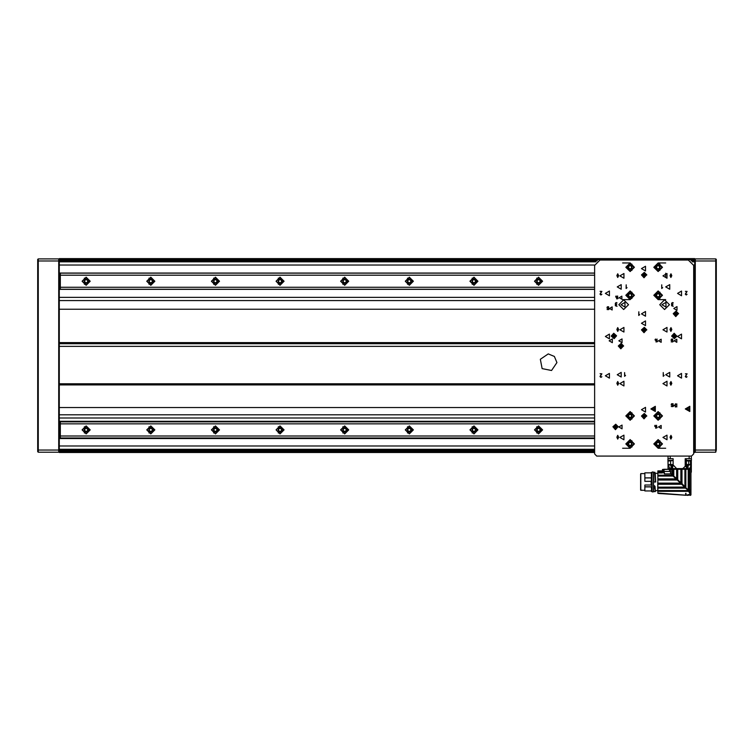 <?xml version="1.0" encoding="UTF-8"?>
<svg xmlns="http://www.w3.org/2000/svg" width="754" height="754" viewBox="0 0 754 754"><rect width="100%" height="100%" fill="white"/><g stroke="black" fill="none" stroke-linecap="round" stroke-linejoin="round"><path stroke-width="1.13" d="M594.586 452.485L59.246 452.485L59.246 451.674L58.708 452.212L58.708 258.867L59.246 259.404L59.246 258.594L694.754 258.594L694.754 450.053L695.292 450.053L695.292 452.212L715.763 452.212L715.763 258.867L695.292 258.867L695.292 450.053L716.3 450.053L715.763 452.212M694.754 450.053L694.754 452.485L693.68 452.485M715.763 258.867L716.3 259.404L716.3 450.053M37.7 451.674L37.7 259.404L38.237 258.867L38.237 452.212L37.7 451.674M59.246 259.404L59.246 451.674M686.244 460.421L691.418 460.421L691.418 458.724L686.244 458.724L686.244 464.549L688.1 465.406L688.1 468.96L689.476 468.611L690.655 466.641L690.655 460.92L690.655 466.641L689.476 468.611L691.314 468.611L691.314 466.321L690.655 466.641L691.314 466.321L691.314 460.506L691.314 472.192L691.314 468.611L688.534 468.96L690.787 469.28L670.014 468.611L668.044 464.954L667.94 460.421L673.105 460.421M670.871 468.96L668.044 468.611L668.044 464.549L673.105 464.549L673.105 458.724L670.202 458.724L670.202 456.038L670.202 458.724L668.044 458.724L673.105 458.724L667.94 458.724L667.94 460.421L668.864 460.986L673.105 460.59L673.105 464.954L672.248 468.96L668.892 469.28M687.431 460.986L690.494 460.986L690.447 464.549L688.722 464.549L688.722 465.265L690.447 464.549L690.447 460.986M640.627 474.077L640.627 489.808L640.627 474.077M640.627 481.938L640.627 490.091L640.627 481.938M644.83 485.048L651.173 485.02L651.173 481.354L644.83 481.354L644.83 477.97L644.83 481.354L651.173 481.354L651.173 485.048L644.83 485.048L651.173 485.02L651.833 485.604L651.871 482.023L652.153 485.755L651.55 485.218L651.55 482.023L651.833 485.604L651.173 485.048L644.83 485.02L644.83 490.986L651.399 490.986L644.83 490.986L651.399 490.986L644.83 490.986L644.83 485.048M644.83 472.89L644.83 477.97L651.399 477.97L644.83 477.97L644.83 472.89L651.399 472.89L644.83 472.89M651.399 488.026L651.513 486.764L644.83 486.764L651.513 486.764L644.83 486.858L651.437 486.858L651.513 491.636L652.153 486.085L652.021 491.599L651.513 491.636L651.513 486.764L651.513 488.036L652.05 488.026L652.05 491.523L652.05 488.026L651.399 488.026L651.399 487.009M654.651 488.036L654.576 485.802L654.651 488.036L655.085 488.573L655.028 486.896L655.386 491.523L654.576 485.802L654.651 488.036L653.775 488.036L653.558 486.047L653.775 491.636L653.661 488.026L654.651 488.036M654.576 485.764L655.122 486.839L654.576 485.764L653.558 485.764L654.576 485.764M653.661 490.769L653.661 488.026L653.671 491.551L653.661 488.026L653.661 491.523L655.273 491.636L653.775 491.636L655.169 491.636L653.775 491.636L653.661 490.769M657.865 493.286L663.388 493.672L657.865 493.286M657.865 491.316L657.865 493.022L657.865 491.316L688.694 491.316L690.344 494.662L690.956 494.539L688.063 494.662L688.675 494.973L687.233 495.35L690.984 494.869L690.447 495.406L688.063 494.662L690.918 494.539L689.703 491.627L690.344 494.662L688.063 494.662L690.881 494.539L689.052 490.958L689.363 491.966L689.052 490.958L657.865 491.316L657.865 490.562L657.865 491.316M688.666 489.808L687.601 489.553L688.232 489.591L688.232 469.28L689.099 469.28L689.099 489.591L689.703 489.666L689.703 469.28L689.099 469.28L689.354 489.591L687.676 489.591L689.703 489.666L689.703 469.28L690.918 469.28L690.984 491.363L689.354 489.591L690.984 491.419L690.984 469.28L690.966 491.485L690.984 469.28L676.649 469.28L676.649 478.611L670.73 473.389L672.21 475.161L657.865 475.161L672.21 475.161L672.983 476.076L657.865 476.076L657.865 478.913L676.649 478.913L672.983 476.076L657.865 476.076L657.865 472.994L662.446 472.994L662.446 472.39L657.865 472.39L662.446 472.39L662.446 472.994L657.865 472.994L657.865 471.222L662.446 471.222L657.865 470.901L657.865 490.562L688.704 490.958L687.648 489.911L689.552 489.911L689.703 491.627L689.703 489.996L690.984 491.655L690.334 490.336L690.984 491.693L689.476 489.808L689.052 490.958L688.996 489.808L687.544 489.808L685.716 487.979L687.544 489.808L685.716 487.979L687.544 489.808L685.622 488.102L657.865 488.102L657.865 490.562L688.308 490.562L688.308 489.911L689.052 489.911L688.053 489.808L688.308 490.562L687.648 489.911L688.214 489.808M653.661 474.879L653.661 482.013L653.661 474.879M685.659 495.218L657.865 493.022L685.659 495.218M685.659 494.869L687.262 494.973L685.98 495.284L687.262 494.973L685.98 494.888L685.98 493.342L685.659 494.869L685.659 493.342L685.659 495.265L684.67 495.227L685.659 495.265M688.232 489.591L688.232 469.28L676.649 469.28L676.649 478.611L672.21 475.161L685.65 488.092L684.67 487.131L657.865 487.141L684.641 487.141L685.716 487.979L680.645 483.116L657.865 483.116L680.645 483.116L676.649 478.913L677.742 480.006L657.865 480.006L657.865 478.913L676.649 478.913L677.742 480.006L657.865 480.006L657.865 488.102L685.65 488.092L688.053 489.808L684.877 486.839L687.676 489.591M682.012 483.974L684.877 486.839L684.877 469.28L684.877 486.839L681.955 483.625L681.955 469.28L682.012 483.974M680.853 482.805L677.742 479.704L681.814 483.766L680.853 482.805L680.853 469.28L680.853 482.805M663.991 470.392L663.85 469.469L665.603 469.469L663.85 469.469L664.123 471.391L663.746 469.28L668.723 469.28L670.165 470.336L671.72 469.28L670.165 470.336L670.73 473.389L670.73 471.391L668.723 469.28L672.898 469.28L672.898 475.878L672.898 469.28L673.812 469.28L673.812 476.132L673.812 469.28L676.649 469.28L671.72 469.28L672.191 475.133L671.72 469.28L662.446 469.497L663.85 469.469L664.462 473.88L671.135 473.88L664.462 473.88L663.652 469.657L662.446 469.497L662.446 470.571L664.312 473.399L662.446 470.571L664.133 473.286L662.446 470.524L662.446 469.497L663.897 470.1M669.043 469.28L669.844 469.28M671.786 469.139L669.015 469.139L671.786 469.139M668.044 460.506L668.044 464.549L671.098 465.406L673.105 464.549L672.248 468.96L672.172 465.406L673.105 464.549L668.044 464.549L672.172 465.406L672.172 468.96M686.244 458.724L686.244 464.549L688.722 464.549L688.722 460.986L688.722 465.265L690.447 464.549L686.244 464.549L687.233 465.406L688.722 465.265L688.1 465.406L688.1 468.96L672.248 468.96L687.054 468.96L672.502 468.611L676.611 468.611L673.105 464.954L676.611 468.611L682.747 468.611L685.169 466.321L685.169 458.724L689.156 458.724L689.156 456.038L689.156 458.724L691.314 458.724L685.169 458.724L685.169 466.321L686.168 466.641L685.169 466.321L682.747 468.611L686.658 468.611L686.168 458.724L686.168 466.641L687.054 468.96L672.248 468.96M642.945 490.307L640.843 490.307L640.843 473.569L640.627 490.091L642.955 490.307M652.05 472.353L652.05 482.023L651.937 472.249L651.937 482.023L651.399 472.353L651.399 482.023L651.399 472.353L651.399 482.023L652.05 482.023L652.05 472.428M653.775 472.249L653.775 482.023L655.716 482.013L654.962 472.249L655.612 482.023L654.962 472.249L655.499 482.023L653.775 482.023L653.775 472.249L653.661 482.023L653.661 472.353L654.962 472.249L653.775 472.249M657.761 481.938L657.761 490.562L657.761 481.938M661.965 493.681L684.67 495.227L661.965 493.681M670.014 468.611L668.044 468.95L668.044 464.954L670.014 468.611M655.48 490.562L657.865 490.666L655.48 490.562M556.886 362.542L551.56 370.497L542.173 368.631L540.307 359.243L548.262 353.918L554.36 356.444L556.886 362.542M90.207 281.214L86.173 277.18L82.129 281.214L86.173 285.257L90.207 281.214M154.843 281.214L150.8 277.18L146.757 281.214L150.8 285.257L154.843 281.214M219.471 281.214L215.427 277.18L211.393 281.214L215.427 285.257L219.471 281.214M284.098 281.214L280.054 277.18L276.021 281.214L280.054 285.257L284.098 281.214M348.725 281.214L344.682 277.18L340.648 281.214L344.682 285.257L348.725 281.214M413.352 281.214L409.318 277.18L405.275 281.214L409.318 285.257L413.352 281.214M477.979 281.214L473.946 277.18L469.902 281.214L473.946 285.257L477.979 281.214M542.607 281.214L538.573 277.18L534.529 281.214L538.573 285.257L542.607 281.214M90.207 429.912L86.173 425.878L82.129 429.912L86.173 433.955L90.207 429.912M154.843 429.912L150.8 425.878L146.757 429.912L150.8 433.955L154.843 429.912M219.471 429.912L215.427 425.878L211.393 429.912L215.427 433.955L219.471 429.912M284.098 429.912L280.054 425.878L276.021 429.912L280.054 433.955L284.098 429.912M348.725 429.912L344.682 425.878L340.648 429.912L344.682 433.955L348.725 429.912M413.352 429.912L409.318 425.878L405.275 429.912L409.318 433.955L413.352 429.912M477.979 429.912L473.946 425.878L469.902 429.912L473.946 433.955L477.979 429.912M542.607 429.912L538.573 425.878L534.529 429.912L538.573 433.955L542.607 429.912M89.943 429.865L86.173 433.635L82.403 429.865L86.173 426.095L89.943 429.865L86.173 433.635L82.403 429.865L86.173 426.095L89.943 429.865M89.943 281.214L86.173 284.984L82.403 281.214L86.173 277.444L89.943 281.214L86.173 284.984L82.403 281.214L86.173 277.444L89.943 281.214M154.57 429.865L150.8 433.635L147.03 429.865L150.8 426.095L154.57 429.865L150.8 433.635L147.03 429.865L150.8 426.095L154.57 429.865M154.57 281.214L150.8 284.984L147.03 281.214L150.8 277.444L154.57 281.214L150.8 284.984L147.03 281.214L150.8 277.444L154.57 281.214M219.197 429.865L215.427 433.635L211.657 429.865L215.427 426.095L219.197 429.865L215.427 433.635L211.657 429.865L215.427 426.095L219.197 429.865M219.197 281.214L215.427 284.984L211.657 281.214L215.427 277.444L219.197 281.214L215.427 284.984L211.657 281.214L215.427 277.444L219.197 281.214M283.824 429.865L280.054 433.635L276.284 429.865L280.054 426.095L283.824 429.865L280.054 433.635L276.284 429.865L280.054 426.095L283.824 429.865M283.824 281.214L280.054 284.984L276.284 281.214L280.054 277.444L283.824 281.214L280.054 284.984L276.284 281.214L280.054 277.444L283.824 281.214M348.452 429.865L344.682 433.635L340.912 429.865L344.682 426.095L348.452 429.865L344.682 433.635L340.912 429.865L344.682 426.095L348.452 429.865M348.452 281.214L344.682 284.984L340.912 281.214L344.682 277.444L348.452 281.214L344.682 284.984L340.912 281.214L344.682 277.444L348.452 281.214M413.088 429.865L409.318 433.635L405.548 429.865L409.318 426.095L413.088 429.865L409.318 433.635L405.548 429.865L409.318 426.095L413.088 429.865M413.088 281.214L409.318 284.984L405.548 281.214L409.318 277.444L413.088 281.214L409.318 284.984L405.548 281.214L409.318 277.444L413.088 281.214M477.716 429.865L473.946 433.635L470.176 429.865L473.946 426.095L477.716 429.865L473.946 433.635L470.176 429.865L473.946 426.095L477.716 429.865M477.716 281.214L473.946 284.984L470.176 281.214L473.946 277.444L477.716 281.214L473.946 284.984L470.176 281.214L473.946 277.444L477.716 281.214M542.343 429.865L538.573 433.635L534.803 429.865L538.573 426.095L542.343 429.865L538.573 433.635L534.803 429.865L538.573 426.095L542.343 429.865M542.343 281.214L538.573 284.984L534.803 281.214L538.573 277.444L542.343 281.214L538.573 284.984L534.803 281.214L538.573 277.444L542.343 281.214M653.822 267.265L658.138 271.572L662.446 267.265L658.138 262.957L653.822 267.265M625.82 267.265L630.127 271.572L634.434 267.265L630.127 262.957L625.82 267.265M659.75 304.701L664.594 309.545L669.448 304.701L664.594 299.847L659.75 304.701M618.817 304.701L623.662 309.545L628.516 304.701L623.662 299.847L618.817 304.701M625.82 295.276L630.127 299.583L634.434 295.276L630.127 290.959L625.82 295.276M653.822 295.276L658.138 299.583L662.446 295.276L658.138 290.959L653.822 295.276M625.82 415.916L630.127 420.223L634.434 415.916L630.127 411.599L625.82 415.916M625.82 443.918L630.127 448.225L634.434 443.918L630.127 439.61L625.82 443.918M653.822 415.916L658.138 420.223L662.446 415.916L658.138 411.599L653.822 415.916M653.822 443.918L658.138 448.225L662.446 443.918L658.138 439.61L653.822 443.918M626.357 443.918L630.127 440.147L633.897 443.918L630.127 447.688L626.357 443.918M626.357 415.916L630.127 412.146L633.897 415.916L630.127 419.686L626.357 415.916M654.368 443.918L658.138 440.147L661.908 443.918L658.138 447.688L654.368 443.918M654.368 415.916L658.138 412.146L661.908 415.916L658.138 419.686L654.368 415.916M626.357 295.276L630.127 291.506L633.897 295.276L630.127 299.046L626.357 295.276M626.357 267.265L630.127 263.495L633.897 267.265L630.127 271.035L626.357 267.265M654.368 295.276L658.138 291.506L661.908 295.276L658.138 299.046L654.368 295.276M654.368 267.265L658.138 263.495L661.908 267.265L658.138 271.035L654.368 267.265M658.515 426.952L661.173 428.489L661.173 425.416L658.515 426.952M658.515 340.78L661.173 342.316L661.173 339.243L658.515 340.78M618.817 340.78L622.05 342.646L622.05 338.914L618.817 340.78M618.817 426.952L622.05 428.819L622.05 425.086L618.817 426.952M609.505 308.471L612.163 310.007L612.163 306.925L609.505 308.471M685.329 408.913L689.778 411.477L689.778 406.349L685.329 408.913M662.983 275.879L667.017 278.217L667.017 273.551L662.983 275.879M619.892 275.879L623.935 278.217L623.935 273.551L619.892 275.879M641.437 268.613L645.481 270.94L645.481 266.285L641.437 268.613M677.526 336.473L681.559 338.8L681.559 334.145L677.526 336.473M605.358 336.473L609.392 338.8L609.392 334.145L605.358 336.473M641.437 409.714L645.481 412.052L645.481 407.386L641.437 409.714M677.526 375.784L681.559 378.122L681.559 373.456L677.526 375.784M605.358 375.784L609.392 378.122L609.392 373.456L605.358 375.784M605.358 293.391L609.392 295.719L609.392 291.053L605.358 293.391M677.526 293.391L681.559 295.719L681.559 291.053L677.526 293.391M665.678 374.71L669.712 377.047L669.712 372.382L665.678 374.71M617.206 374.71L621.239 377.047L621.239 372.382L617.206 374.71M641.437 313.853L645.481 316.18L645.481 311.525L641.437 313.853M665.678 286.925L669.712 289.253L669.712 284.588L665.678 286.925M617.206 286.925L621.239 289.253L621.239 284.588L617.206 286.925M650.862 408.913L655.311 411.477L655.311 406.349L650.862 408.913M619.892 329.743L623.935 332.071L623.935 327.406L619.892 329.743M662.983 329.743L667.017 332.071L667.017 327.406L662.983 329.743M619.892 383.598L623.935 385.925L623.935 381.27L619.892 383.598M662.983 383.598L667.017 385.925L667.017 381.27L662.983 383.598M619.892 437.452L623.935 439.789L623.935 435.124L619.892 437.452M662.983 437.452L667.017 439.789L667.017 435.124L662.983 437.452M641.437 323.277L645.481 325.605L645.481 320.95L641.437 323.277M609.128 340.78L612.352 342.646L612.352 338.914L609.128 340.78M673.756 308.471L676.988 310.337L676.988 306.605L673.756 308.471M674.133 405.407L676.8 406.953L676.8 403.871L674.133 405.407M674.133 340.78L676.8 342.316L676.8 339.243L674.133 340.78M619.194 297.698L621.861 299.234L621.861 296.152L619.194 297.698M620.976 304.701L625.009 307.029L625.009 302.363L620.976 304.701M661.908 304.701L665.942 307.029L665.942 302.363L661.908 304.701M652.37 408.913L654.557 410.167L654.557 407.65L652.37 408.913M686.837 408.913L689.024 410.167L689.024 407.65L686.837 408.913M681.814 484.209L657.865 484.219L681.814 484.209M89.726 429.865L84.391 426.783L84.391 432.937L89.726 429.865M89.726 281.214L84.391 278.141L84.391 284.296L89.726 281.214M154.353 429.865L149.019 426.783L149.019 432.937L154.353 429.865M154.353 281.214L149.019 278.141L149.019 284.296L154.353 281.214M218.98 429.865L213.655 426.783L213.655 432.937L218.98 429.865M218.98 281.214L213.655 278.141L213.655 284.296L218.98 281.214M283.608 429.865L278.283 426.783L278.283 432.937L283.608 429.865M283.608 281.214L278.283 278.141L278.283 284.296L283.608 281.214M348.244 429.865L342.91 426.783L342.91 432.937L348.244 429.865M348.244 281.214L342.91 278.141L342.91 284.296L348.244 281.214M412.872 429.865L407.537 426.783L407.537 432.937L412.872 429.865M412.872 281.214L407.537 278.141L407.537 284.296L412.872 281.214M477.499 429.865L472.164 426.783L472.164 432.937L477.499 429.865M477.499 281.214L472.164 278.141L472.164 284.296L477.499 281.214M542.126 429.865L536.791 426.783L536.791 432.937L542.126 429.865M542.126 281.214L536.791 278.141L536.791 284.296L542.126 281.214M626.574 443.918L631.909 446.999L631.909 440.836L626.574 443.918M626.574 415.916L631.909 418.988L631.909 412.834L626.574 415.916M654.576 443.918L659.91 446.999L659.91 440.836L654.576 443.918M654.576 415.916L659.91 418.988L659.91 412.834L654.576 415.916M626.574 295.276L631.909 298.348L631.909 292.194L626.574 295.276M626.574 267.265L631.909 270.347L631.909 264.192L626.574 267.265M654.576 295.276L659.91 298.348L659.91 292.194L654.576 295.276M654.576 267.265L659.91 270.347L659.91 264.192L654.576 267.265M651.399 480.732L651.173 481.354L651.399 480.732M652.153 481.938L652.153 491.363L652.153 481.938M653.558 472.513L653.558 491.363L653.558 472.513L652.86 471.816L652.153 472.513L652.86 471.816M694.754 438.536L693.68 438.536M594.586 438.536L59.246 438.536M694.754 421.298L693.68 421.298M594.586 421.298L59.246 421.298M59.246 273.08L594.586 273.08M693.68 273.08L694.754 273.08M694.754 261.827L692.342 261.827M595.924 261.827L59.246 261.827M59.246 289.348L594.586 289.348M693.68 289.348L694.754 289.348M59.246 300.601L594.586 300.601M693.68 300.601L694.754 300.601M694.754 343.692L693.68 343.692M594.586 343.692L59.246 343.692M694.754 384.889L693.68 384.889M594.586 384.889L59.246 384.889M694.754 407.509L693.68 407.509M688.685 407.509L687.902 407.509M654.218 407.509L653.435 407.509M594.586 407.509L59.246 407.509M59.246 414.785L594.586 414.785M693.68 414.785L694.754 414.785M59.246 449.252L594.586 449.252M693.68 449.252L694.754 449.252M59.246 276.256L60.32 276.256M693.68 276.256L694.754 276.256M694.754 276.803L693.68 276.803M60.32 276.803L59.246 276.803M59.246 285.634L60.32 285.634M693.68 285.634L694.754 285.634M694.754 286.171L693.68 286.171M60.32 286.171L59.246 286.171M59.246 424.907L60.32 424.907M693.68 424.907L694.754 424.907M694.754 425.445L693.68 425.445M60.32 425.445L59.246 425.445M59.246 434.276L60.32 434.276M693.68 434.276L694.754 434.276M694.754 434.813L693.68 434.813M60.32 434.813L59.246 434.813M695.292 258.867L694.754 259.404M694.754 451.674L695.292 452.212M38.237 258.867L58.708 258.867M58.708 452.212L38.237 452.212M60.32 289.291L594.586 289.291L60.32 289.291L60.32 287.265L594.586 287.265M60.32 273.137L594.586 273.137L60.32 273.137L60.32 275.163L594.586 275.163M60.32 275.163L60.32 287.265M60.32 437.989L594.586 437.989L60.32 437.989L60.32 435.972L594.586 435.972M60.32 421.835L594.586 421.835L60.32 421.835L60.32 423.861L594.586 423.861M60.32 423.861L60.32 435.972M86.173 427.952L87.822 428.903L87.822 430.817L86.173 431.769L84.514 430.817L84.514 428.903L86.173 427.952M84.514 429.865L85.343 431.297L87.002 431.297L87.822 429.865L87.002 428.432L85.343 428.432L84.514 429.865M86.173 279.31L87.822 280.262L87.822 282.166L86.173 283.127L84.514 282.166L84.514 280.262L86.173 279.31M84.514 281.214L85.343 282.646L87.002 282.646L87.822 281.214L87.002 279.781L85.343 279.781L84.514 281.214M150.8 427.952L152.449 428.903L152.449 430.817L150.8 431.769L149.151 430.817L149.151 428.903L150.8 427.952M149.151 429.865L149.971 431.297L151.629 431.297L152.449 429.865L151.629 428.432L149.971 428.432L149.151 429.865M150.8 279.31L152.449 280.262L152.449 282.166L150.8 283.127L149.151 282.166L149.151 280.262L150.8 279.31M149.151 281.214L149.971 282.646L151.629 282.646L152.449 281.214L151.629 279.781L149.971 279.781L149.151 281.214M215.427 427.952L217.086 428.903L217.086 430.817L215.427 431.769L213.778 430.817L213.778 428.903L215.427 427.952M213.778 429.865L214.598 431.297L216.257 431.297L217.086 429.865L216.257 428.432L214.598 428.432L213.778 429.865M215.427 279.31L217.086 280.262L217.086 282.166L215.427 283.127L213.778 282.166L213.778 280.262L215.427 279.31M213.778 281.214L214.598 282.646L216.257 282.646L217.086 281.214L216.257 279.781L214.598 279.781L213.778 281.214M280.054 427.952L281.713 428.903L281.713 430.817L280.054 431.769L278.405 430.817L278.405 428.903L280.054 427.952M278.405 429.865L279.234 431.297L280.884 431.297L281.713 429.865L280.884 428.432L279.234 428.432L278.405 429.865M280.054 279.31L281.713 280.262L281.713 282.166L280.054 283.127L278.405 282.166L278.405 280.262L280.054 279.31M278.405 281.214L279.234 282.646L280.884 282.646L281.713 281.214L280.884 279.781L279.234 279.781L278.405 281.214M344.682 427.952L346.34 428.903L346.34 430.817L344.682 431.769L343.032 430.817L343.032 428.903L344.682 427.952M343.032 429.865L343.862 431.297L345.511 431.297L346.34 429.865L345.511 428.432L343.862 428.432L343.032 429.865M344.682 279.31L346.34 280.262L346.34 282.166L344.682 283.127L343.032 282.166L343.032 280.262L344.682 279.31M343.032 281.214L343.862 282.646L345.511 282.646L346.34 281.214L345.511 279.781L343.862 279.781L343.032 281.214M409.318 427.952L410.968 428.903L410.968 430.817L409.318 431.769L407.66 430.817L407.66 428.903L409.318 427.952M407.66 429.865L408.489 431.297L410.138 431.297L410.968 429.865L410.138 428.432L408.489 428.432L407.66 429.865M409.318 279.31L410.968 280.262L410.968 282.166L409.318 283.127L407.66 282.166L407.66 280.262L409.318 279.31M407.66 281.214L408.489 282.646L410.138 282.646L410.968 281.214L410.138 279.781L408.489 279.781L407.66 281.214M473.946 427.952L475.595 428.903L475.595 430.817L473.946 431.769L472.287 430.817L472.287 428.903L473.946 427.952M472.287 429.865L473.116 431.297L474.766 431.297L475.595 429.865L474.766 428.432L473.116 428.432L472.287 429.865M473.946 279.31L475.595 280.262L475.595 282.166L473.946 283.127L472.287 282.166L472.287 280.262L473.946 279.31M472.287 281.214L473.116 282.646L474.766 282.646L475.595 281.214L474.766 279.781L473.116 279.781L472.287 281.214M538.573 427.952L540.222 428.903L540.222 430.817L538.573 431.769L536.914 430.817L536.914 428.903L538.573 427.952M536.914 429.865L537.743 431.297L539.402 431.297L540.222 429.865L539.402 428.432L537.743 428.432L536.914 429.865M538.573 279.31L540.222 280.262L540.222 282.166L538.573 283.127L536.914 282.166L536.914 280.262L538.573 279.31M536.914 281.214L537.743 282.646L539.402 282.646L540.222 281.214L539.402 279.781L537.743 279.781L536.914 281.214M608.535 309.649L608.572 306.727L608.676 309.338L609.27 308.942L608.535 309.649M617.554 298.876L617.583 295.954L617.686 298.565L618.289 298.169L617.554 298.876M656.941 341.967L656.979 339.046L657.073 341.656L657.676 341.26L656.941 341.967M672.634 341.967L672.672 339.046L672.775 341.656L673.379 341.26L672.634 341.967M673.03 406.594L673.068 403.673L673.171 406.283L673.765 405.888L673.03 406.594M656.555 428.131L656.593 425.218L656.687 427.829L657.29 427.424L656.555 428.131M678.053 314.013L678.6 313.692L676.065 311.157L673.218 313.692L675.744 316.548L678.053 314.013M623.124 346.331L623.662 346.001L621.136 343.475L618.28 346.001L620.815 348.857L623.124 346.331M617.733 427.113L618.28 426.792L615.745 424.257L612.898 426.792L615.424 429.648L617.733 427.113M646.282 330.167L646.828 329.847L644.293 327.321L641.437 329.847L643.973 332.702L646.282 330.167M617.743 385.219L616.857 383.334L617.752 381.496L618.638 383.39L617.743 385.219M617.743 331.355L616.857 329.479L617.752 327.641L618.638 329.526L617.743 331.355M670.909 331.355L670.023 329.479L670.928 327.641L671.814 329.526L670.909 331.355M646.282 416.34L646.828 416.019L644.293 413.484L641.437 416.019L643.973 418.875L646.282 416.34M646.282 275.238L646.828 274.918L644.293 272.382L641.437 274.918L643.973 277.764L646.282 275.238M611.23 336.096L613.765 333.24L616.621 335.775L614.086 338.631L611.23 336.096M686.253 295.002L685.32 294.135L686.771 291.544L685.367 291.346L687.12 291.421L685.64 293.806L686.234 294.748L687.12 294.286L686.253 295.002M686.253 377.405L685.32 376.538L686.771 373.946L685.367 373.748L687.12 373.814L685.64 376.208L686.234 377.151L687.12 376.689L686.253 377.405M673.247 306.312L671.616 305.756L671.625 303.193L672.474 302.59L673.284 302.882L671.871 303.259L671.814 303.985L672.954 304.663L671.814 305.417L673.247 306.312M624.585 376.321L624.623 372.608L624.755 375.926L625.518 375.426L624.585 376.321M617.017 306.312L615.387 305.756L615.396 303.193L616.244 302.59L617.055 302.882L615.641 303.259L615.584 303.985L616.725 304.663L615.584 305.417L617.017 306.312M626.112 288.537L626.159 284.823L626.291 288.141L627.055 287.632L626.112 288.537M617.743 277.5L616.857 275.615L617.752 273.777L618.638 275.672L617.743 277.5M693.68 265.38L693.68 453.88L691.522 456.038L596.734 456.038L594.586 453.88L594.586 265.38L599.967 259.998L688.298 259.998L693.68 265.38M670.909 277.5L670.023 275.615L670.928 273.777L671.814 275.672L670.909 277.5M661.692 288.537L661.739 284.823L661.871 288.141L662.634 287.632L661.692 288.537M663.228 376.321L663.266 372.608L663.397 375.926L664.161 375.426L663.228 376.321M638.751 315.464L638.798 311.751L638.93 315.068L639.694 314.569L638.751 315.464M600.966 377.405L600.033 376.538L601.485 373.946L600.127 373.739L601.833 373.814L600.354 376.208L600.947 377.151L601.833 376.689L600.966 377.405M600.966 295.002L600.033 294.135L601.485 291.544L600.127 291.336L601.833 291.421L600.354 293.806L600.947 294.748L601.833 294.286L600.966 295.002M676.479 335.775L677.026 336.096L674.5 338.631L671.644 336.096L674.17 333.24L676.479 335.775M617.743 439.073L616.857 437.188L617.752 435.35L618.638 437.245L617.743 439.073M670.909 385.219L670.023 383.334L670.928 381.496L671.814 383.39L670.909 385.219M670.909 439.073L670.023 437.188L670.928 435.35L671.814 437.245L670.909 439.073M616.631 298.886L617.092 296.803L616.084 297.321L615.613 296.727L616.15 295.954L616.272 296.595L617.309 296.661L616.631 298.886M672.445 406.594L671.286 406.51L672.323 406.397L672.323 405.398L671.183 404.955L671.569 403.72L672.521 403.786L671.314 404.455L672.521 405.266L672.445 406.594M655.631 428.14L656.103 426.057L655.085 426.585L654.613 425.982L655.16 425.218L655.273 425.859L656.319 425.925L655.631 428.14M656.018 341.967L656.489 339.884L655.471 340.412L655 339.809L655.546 339.046L655.66 339.686L656.696 339.752L656.018 341.967M672.323 341.967L671.164 341.882L672.2 341.769L672.2 340.77L671.051 340.327L671.446 339.093L672.398 339.159L671.192 339.828L672.398 340.629L672.323 341.967M608.224 309.649L607.055 309.564L608.092 309.451L608.092 308.452L606.951 308.009L607.347 306.784L608.299 306.84L607.083 307.509L608.299 308.32L608.224 309.649M617.111 275.615L618.007 277.133L618.016 274.164L617.111 275.615M670.278 275.615L671.173 277.133L671.183 274.164L670.278 275.615M674.17 334.107L672.511 335.775L674.17 335.775L674.17 334.107M672.511 336.096L674.17 337.754L674.17 336.096L672.511 336.096M674.5 337.754L676.159 336.096L674.5 336.096L674.5 337.754M676.159 335.775L674.5 334.107L674.5 335.775L676.159 335.775M614.086 334.107L615.754 335.775L614.086 335.775L614.086 334.107M615.754 336.096L614.086 337.754L614.086 336.096L615.754 336.096M613.765 337.754L612.107 336.096L613.765 336.096L613.765 337.754M612.107 335.775L613.765 334.107L613.765 335.775L612.107 335.775M644.293 275.238L644.293 276.897L645.952 275.238L644.293 275.238M643.973 276.897L643.973 275.238L642.304 275.238L643.973 276.897M642.304 274.918L643.973 274.918L643.973 273.25L642.304 274.918M644.293 273.25L644.293 274.918L645.952 274.918L644.293 273.25M644.293 416.34L644.293 418.008L645.952 416.34L644.293 416.34M643.973 418.008L643.973 416.34L642.304 416.34L643.973 418.008M642.304 416.019L643.973 416.019L643.973 414.361L642.304 416.019M644.293 414.361L644.293 416.019L645.952 416.019L644.293 414.361M675.367 403.72L675.367 407.103M670.278 329.47L671.173 330.987L671.183 328.018L670.278 329.47M617.111 437.188L618.007 438.705L618.016 435.737L617.111 437.188M617.111 329.47L618.007 330.987L618.016 328.018L617.111 329.47M670.278 383.324L671.173 384.842L671.183 381.873L670.278 383.324M617.111 383.324L618.007 384.842L618.016 381.873L617.111 383.324M670.278 437.188L671.173 438.705L671.183 435.737L670.278 437.188M644.293 330.167L644.293 331.835L645.952 330.167L644.293 330.167M643.973 331.835L643.973 330.167L642.304 330.167L643.973 331.835M642.304 329.847L643.973 329.847L643.973 328.188L642.304 329.847M644.293 328.188L644.293 329.847L645.952 329.847L644.293 328.188M615.745 427.113L615.745 428.781L617.413 427.113L615.745 427.113M615.424 427.113L613.765 427.113L615.424 428.781L615.424 427.113M615.424 426.792L615.424 425.124L613.765 426.792L615.424 426.792M615.745 426.792L617.413 426.792L615.745 425.124L615.745 426.792M621.136 346.331L621.136 347.99L622.795 346.331L621.136 346.331M620.815 346.331L619.147 346.331L620.815 347.99L620.815 346.331M620.815 346.001L620.815 344.342L619.147 346.001L620.815 346.001M621.136 346.001L622.795 346.001L621.136 344.342L621.136 346.001M676.065 314.013L676.065 315.681L677.733 314.013L676.065 314.013M675.744 314.013L674.085 314.013L675.744 315.681L675.744 314.013M675.744 313.692L675.744 312.024L674.085 313.692L675.744 313.692M676.065 313.692L677.733 313.692L676.065 312.024L676.065 313.692M669.335 460.986L668.864 460.986M687.017 460.986L686.809 460.421M643.049 490.307L644.547 490.289L643.049 490.307M655.716 481.938L655.235 473.446L655.716 481.938M653.558 486.085L653.661 486.547L653.558 486.085M652.05 489.798L652.05 490.468M654.99 488.649L654.84 488.102L654.99 488.649M685.612 495.265L684.745 495.227L685.612 495.265M684.67 487.131L681.776 484.219L684.67 487.131M676.649 478.611L677.742 479.704L677.742 469.28L677.742 479.704L676.649 478.611M667.94 469.28L667.441 469.28L667.94 469.28M685.838 469.28L685.838 487.791L685.838 469.28M691.314 458.724L691.314 456.038M668.044 458.724L668.044 456.038L668.044 458.724M686.244 464.549L686.969 465.265M673.105 458.724L673.105 464.549M665.678 448.225L658.138 448.225M630.127 448.225L622.587 448.225M665.678 262.957L658.138 262.957M630.127 262.957L622.587 262.957M665.678 299.583L658.138 299.583M630.127 299.583L622.587 299.583M665.678 276.906L665.678 273.193M630.127 445.831L628.478 444.869L628.478 442.966L630.127 442.004L631.786 442.966L631.786 444.869L630.127 445.831M629.298 442.485L628.478 443.918L629.298 445.35L630.957 445.35L631.786 443.918L630.957 442.485L629.298 442.485M630.127 417.82L628.478 416.868L628.478 414.954L630.127 414.003L631.786 414.954L631.786 416.868L630.127 417.82M629.298 414.483L628.478 415.916L629.298 417.348L630.957 417.348L631.786 415.916L630.957 414.483L629.298 414.483M658.138 445.831L656.48 444.869L656.48 442.966L658.138 442.004L659.788 442.966L659.788 444.869L658.138 445.831M657.309 442.485L656.48 443.918L657.309 445.35L658.958 445.35L659.788 443.918L658.958 442.485L657.309 442.485M658.138 417.82L656.48 416.868L656.48 414.954L658.138 414.003L659.788 414.954L659.788 416.868L658.138 417.82M657.309 414.483L656.48 415.916L657.309 417.348L658.958 417.348L659.788 415.916L658.958 414.483L657.309 414.483M630.127 297.18L628.478 296.228L628.478 294.314L630.127 293.363L631.786 294.314L631.786 296.228L630.127 297.18M629.298 293.843L628.478 295.276L629.298 296.708L630.957 296.708L631.786 295.276L630.957 293.843L629.298 293.843M630.127 269.178L628.478 268.217L628.478 266.313L630.127 265.361L631.786 266.313L631.786 268.217L630.127 269.178M629.298 265.832L628.478 267.265L629.298 268.697L630.957 268.697L631.786 267.265L630.957 265.832L629.298 265.832M658.138 297.18L656.48 296.228L656.48 294.314L658.138 293.363L659.788 294.314L659.788 296.228L658.138 297.18M657.309 293.843L656.48 295.276L657.309 296.708L658.958 296.708L659.788 295.276L658.958 293.843L657.309 293.843M658.138 269.178L656.48 268.217L656.48 266.313L658.138 265.361L659.788 266.313L659.788 268.217L658.138 269.178M657.309 265.832L656.48 267.265L657.309 268.697L658.958 268.697L659.788 267.265L658.958 265.832L657.309 265.832M59.246 446.019L594.586 446.019M693.68 446.019L694.754 446.019M694.754 418.008L693.68 418.008M594.586 418.008L59.246 418.008M694.754 265.059L693.671 265.059M594.595 265.059L59.246 265.059M59.246 260.752L597.225 260.752M691.041 260.752L694.754 260.752M694.754 259.668L59.246 259.668M59.246 297.368L594.586 297.368M693.68 297.368L694.754 297.368M694.754 309.225L693.68 309.225M594.586 309.225L59.246 309.225M59.246 342.608L594.586 342.608M693.68 342.608L694.754 342.608M59.246 383.814L594.586 383.814M693.68 383.814L694.754 383.814M694.754 450.327L693.68 450.327M594.586 450.327L59.246 450.327M59.246 451.401L594.586 451.401M693.68 451.401L694.754 451.401M716.3 261.016L694.754 261.016M59.246 261.016L37.7 261.016M37.7 450.053L59.246 450.053M669.58 460.986L669.024 460.421M651.399 477.885L644.83 477.885L651.399 477.885M653.558 485.802L654.576 485.802L653.558 485.802M652.153 486.047L651.937 486.556L652.153 486.047M653.775 488.092L654.651 488.092L653.775 488.092M658.742 493.521L661.758 493.719L658.742 493.54M688.138 490.402L688.138 489.911L688.138 490.402M670.73 471.391L664.312 471.391L670.73 471.391M690.918 491.156L690.918 494.539L690.918 491.156M664.123 471.391L664.123 473.182L664.123 471.391M671.098 465.406L671.098 468.96L671.098 465.406M687.233 465.406L687.233 468.96L687.233 465.406M670.626 465.331L670.626 460.986L670.626 465.331M59.246 346.378L594.586 346.378M693.68 346.378L694.754 346.378M691.418 460.421L690.494 460.986M686.96 460.986L686.244 460.59M652.86 492.07L652.153 491.363L652.86 492.07L653.558 491.363L652.86 492.07M640.843 473.569L644.83 473.569L640.843 473.569M655.226 473.323L657.761 473.323L655.226 473.323M657.865 470.901L662.653 470.901L657.865 470.901M690.447 495.406L690.984 491.693L690.447 495.406"/></g></svg>

